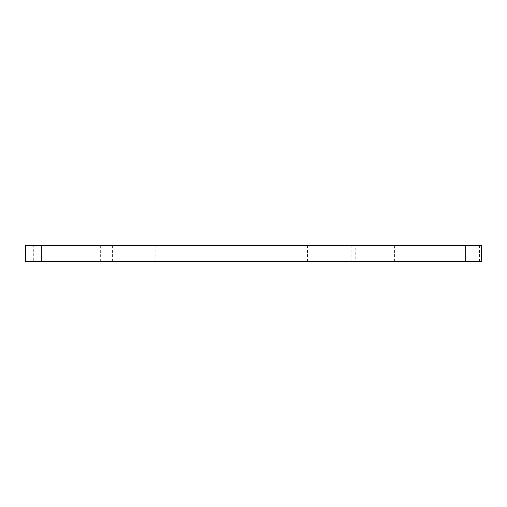 <?xml version="1.0" encoding="UTF-8"?>
<svg xmlns="http://www.w3.org/2000/svg" width="507" height="507" viewBox="0 0 507 507"><rect width="100%" height="100%" fill="white"/><g stroke="black" fill="none" stroke-linecap="round" stroke-linejoin="round"><path stroke-width="0.38" stroke-dasharray="2.54 1.9" d="M372.879 245.54L394.636 245.54L372.879 245.54M372.879 261.46L394.636 261.46L372.879 261.46M329.182 245.54L350.939 245.54L329.182 245.54M329.182 261.46L350.939 261.46L329.182 261.46M122.409 245.54L144.165 245.54L122.409 245.54M122.409 261.46L144.165 261.46L122.409 261.46M134.121 245.54L112.364 245.54L134.121 245.54M134.121 261.46L112.364 261.46L134.121 261.46M25.35 261.46L33.31 261.46L33.31 245.54L25.35 245.54M481.65 245.54L355.211 245.54L355.211 261.46L33.31 261.46M355.211 261.46L376.954 261.46L376.954 245.54M479.521 245.54L479.521 261.46L376.954 261.46M479.521 261.46L481.65 261.46M355.211 245.54L33.31 245.54M351.129 261.46L351.129 245.54M307.432 261.46L307.432 245.54M100.659 261.46L100.659 245.54M112.364 261.46L112.364 245.54M155.871 261.46L155.871 245.54M144.165 261.46L144.165 245.54M350.939 261.46L350.939 245.54M394.636 261.46L394.636 245.54"/><path stroke-width="0.76" d="M481.65 261.46L465.73 261.46L465.73 245.54L481.65 245.54L481.65 261.46L481.65 245.54M41.27 261.46L25.35 261.46L25.35 245.54L41.27 245.54L41.27 261.46L465.73 261.46M41.27 245.54L465.73 245.54M25.35 245.54L25.35 261.46"/></g></svg>
